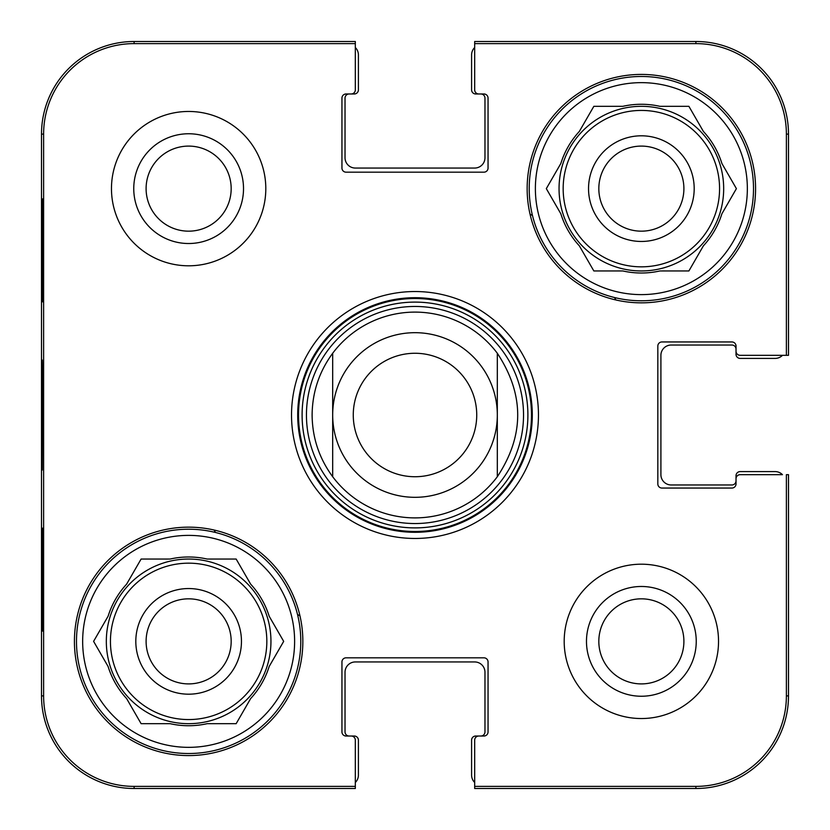 <?xml version="1.0" encoding="UTF-8"?>
<svg xmlns="http://www.w3.org/2000/svg" width="830" height="830" viewBox="0 0 830 830"><rect width="100%" height="100%" fill="white"/><g stroke="black" fill="none" stroke-linecap="round" stroke-linejoin="round"><path stroke-width="1.25" d="M355.323 47.528A10.292 10.292 0 0 1 358.404 54.873L358.404 89.858A4.119 4.119 0 0 1 354.296 93.977L349.15 93.977A4.119 4.119 0 0 0 345.031 98.096L345.031 157.773A10.292 10.292 0 0 0 355.323 168.054L474.677 168.054A10.292 10.292 0 0 0 484.969 157.773L484.969 98.096A4.119 4.119 0 0 0 480.85 93.977L475.704 93.977A4.119 4.119 0 0 1 471.596 89.858L471.596 54.873A10.292 10.292 0 0 1 474.677 47.528L474.677 43.617L695.893 43.617A90.48 90.48 0 0 1 786.384 134.107L786.384 355.323L788.5 355.323L788.5 134.107A92.607 92.607 0 0 0 695.893 41.5L474.677 41.5L474.677 89.858A4.119 4.119 0 0 0 478.796 93.977L483.942 93.977A4.119 4.119 0 0 1 488.05 98.096L488.05 168.054A4.119 4.119 0 0 1 483.942 172.173L346.058 172.173A4.119 4.119 0 0 1 341.95 168.054L341.95 98.096A4.119 4.119 0 0 1 346.058 93.977L351.204 93.977A4.119 4.119 0 0 0 355.323 89.858L355.323 41.5L134.107 41.5A92.607 92.607 0 0 0 41.5 134.107L41.5 695.893A92.607 92.607 0 0 0 134.107 788.5L355.323 788.5L355.323 782.472A10.292 10.292 0 0 0 358.404 775.127L358.404 740.142A4.119 4.119 0 0 0 354.296 736.023L349.15 736.023A4.119 4.119 0 0 1 345.031 731.904L345.031 672.227A10.292 10.292 0 0 1 355.323 661.946L474.677 661.946A10.292 10.292 0 0 1 484.969 672.227L484.969 731.904A4.119 4.119 0 0 1 480.85 736.023L475.704 736.023A4.119 4.119 0 0 0 471.596 740.142L471.596 775.127A10.292 10.292 0 0 0 474.677 782.472M782.472 355.323A10.292 10.292 0 0 1 775.127 358.404L740.142 358.404A4.119 4.119 0 0 1 736.023 354.296L736.023 349.15A4.119 4.119 0 0 0 731.904 345.031L671.2 345.031A10.292 10.292 0 0 0 660.908 355.323L660.908 474.677A10.292 10.292 0 0 0 671.2 484.969L731.904 484.969A4.119 4.119 0 0 0 736.023 480.85L736.023 475.704A4.119 4.119 0 0 1 740.142 471.596L775.127 471.596A10.292 10.292 0 0 1 782.472 474.677L740.142 474.677A4.119 4.119 0 0 0 736.023 478.796L736.023 483.942A4.119 4.119 0 0 1 731.904 488.05L661.946 488.05A4.119 4.119 0 0 1 657.827 483.942L657.827 346.058A4.119 4.119 0 0 1 661.946 341.95L731.904 341.95A4.119 4.119 0 0 1 736.023 346.058L736.023 351.204A4.119 4.119 0 0 0 740.142 355.323L786.384 355.323M497.315 353.269C524.498 394.426 524.498 435.574 497.315 476.731L497.315 353.269L497.315 476.731A102.889 102.889 0 0 1 332.685 476.731C319.187 458.368 312.329 437.794 312.111 415C312.329 392.206 319.187 371.632 332.685 353.269L332.685 476.731L332.685 353.269A102.889 102.889 0 0 1 497.315 353.269A102.889 102.889 0 0 0 332.685 353.269M353.269 415A61.731 61.731 0 0 1 445.866 361.538A61.731 61.731 0 0 1 445.866 468.462A61.731 61.731 0 0 1 353.269 415M332.685 415A82.315 82.315 0 0 1 456.158 343.713A82.315 82.315 0 0 1 456.158 486.287A82.315 82.315 0 0 1 332.685 415M598.824 641.362A42.538 42.538 0 0 1 662.63 604.53A42.538 42.538 0 0 1 662.63 678.203A42.538 42.538 0 0 1 598.824 641.362M146.101 188.638A42.538 42.538 0 0 1 209.907 151.797A42.538 42.538 0 0 1 209.907 225.47A42.538 42.538 0 0 1 146.101 188.638M683.899 188.638A42.538 42.538 0 0 1 620.093 225.47A42.538 42.538 0 0 1 620.093 151.797A42.538 42.538 0 0 1 683.899 188.638M231.176 641.362A42.538 42.538 0 0 1 167.37 678.203A42.538 42.538 0 0 1 167.37 604.53A42.538 42.538 0 0 1 231.176 641.362M614.49 297.524A231.508 231.508 0 0 1 615.912 299.972M215.51 532.476A231.508 231.508 0 0 1 214.088 530.028M530.028 214.088A231.508 231.508 0 0 1 532.476 215.51M299.972 615.912A231.508 231.508 0 0 1 297.524 614.49M76.485 641.362A112.154 112.154 0 0 1 244.715 544.241A112.154 112.154 0 0 1 244.715 738.493A112.154 112.154 0 0 1 76.485 641.362M529.208 188.638A112.154 112.154 0 0 1 697.439 91.508A112.154 112.154 0 0 1 697.439 285.759A112.154 112.154 0 0 1 529.208 188.638M523.533 415A108.533 108.533 0 0 0 360.728 321.002A108.533 108.533 0 0 0 360.728 508.998A108.533 108.533 0 0 0 523.533 415M332.685 476.731A102.889 102.889 0 0 0 497.315 476.731A102.889 102.889 0 0 1 332.685 476.731M241.457 641.362A52.83 52.83 0 0 0 162.224 595.618A52.83 52.83 0 0 0 162.224 687.115A52.83 52.83 0 0 0 241.457 641.362M93.593 641.362L108.087 616.244A84.37 84.37 0 0 1 126.606 584.164L141.11 559.047L170.119 559.047A84.37 84.37 0 0 1 207.158 559.047L236.156 559.047L250.66 584.164A84.37 84.37 0 0 1 269.179 616.244L283.684 641.362L269.179 666.48A84.37 84.37 0 0 1 250.66 698.559L236.156 723.677L207.158 723.677A84.37 84.37 0 0 1 170.119 723.677L141.11 723.677L126.606 698.559A84.37 84.37 0 0 1 108.087 666.48L93.593 641.362M82.658 641.362A105.981 105.981 0 0 1 241.623 549.585A105.981 105.981 0 0 1 241.623 733.149A105.981 105.981 0 0 1 82.658 641.362M106.323 641.362A82.315 82.315 0 0 1 229.796 570.075A82.315 82.315 0 0 1 229.796 712.648A82.315 82.315 0 0 1 106.323 641.362M694.191 188.638A52.83 52.83 0 0 0 614.947 142.885A52.83 52.83 0 0 0 614.947 234.382A52.83 52.83 0 0 0 694.191 188.638M546.316 188.638L560.821 163.52A84.37 84.37 0 0 1 579.34 131.441L593.844 106.323L622.842 106.323A84.37 84.37 0 0 1 659.881 106.323L688.89 106.323L703.394 131.441A84.37 84.37 0 0 1 721.913 163.52L736.407 188.638L721.913 213.756A84.37 84.37 0 0 1 703.394 245.836L688.89 270.954L659.881 270.954A84.37 84.37 0 0 1 622.842 270.954L593.844 270.954L579.34 245.836A84.37 84.37 0 0 1 560.821 213.756L546.316 188.638M535.381 188.638A105.981 105.981 0 0 1 694.357 96.851A105.981 105.981 0 0 1 694.357 280.416A105.981 105.981 0 0 1 535.381 188.638M559.047 188.638A82.315 82.315 0 0 1 682.519 117.352A82.315 82.315 0 0 1 682.519 259.925A82.315 82.315 0 0 1 559.047 188.638M42.226 301.819L42.766 301.819L42.226 301.819L42.226 198.93L42.766 198.93L42.766 301.819M42.226 198.93L42.766 198.93M42.226 631.07L42.766 631.07L42.226 631.07L42.226 528.181L42.766 528.181L42.766 631.07M42.226 528.181L42.766 528.181M41.78 414.979L42.268 470.039L42.6 376.976L42.257 360.033L41.78 414.979M474.677 786.384L474.677 788.5L695.893 788.5A92.607 92.607 0 0 0 788.5 695.893L788.5 474.677L786.384 474.677L786.384 695.893A90.48 90.48 0 0 1 695.893 786.384L474.677 786.384L474.677 740.142A4.119 4.119 0 0 1 478.796 736.023L483.942 736.023A4.119 4.119 0 0 0 488.05 731.904L488.05 661.946A4.119 4.119 0 0 0 483.942 657.827L346.058 657.827A4.119 4.119 0 0 0 341.95 661.946L341.95 731.904A4.119 4.119 0 0 0 346.058 736.023L351.204 736.023A4.119 4.119 0 0 1 355.323 740.142L355.323 786.384L134.107 786.384A90.48 90.48 0 0 1 43.617 695.893L43.617 134.107A90.48 90.48 0 0 1 134.107 43.617L355.323 43.617M133.755 188.638A54.884 54.884 0 0 0 216.08 236.166A54.884 54.884 0 0 0 216.08 141.11A54.884 54.884 0 0 0 133.755 188.638M586.478 641.362A54.884 54.884 0 0 0 668.804 688.89A54.884 54.884 0 0 0 668.804 593.834A54.884 54.884 0 0 0 586.478 641.362M302.846 641.362A114.208 114.208 0 0 1 131.534 740.277A114.208 114.208 0 0 1 131.534 542.457A114.208 114.208 0 0 1 302.846 641.362M755.57 188.638A114.208 114.208 0 0 1 584.258 287.543A114.208 114.208 0 0 1 584.258 89.723A114.208 114.208 0 0 1 755.57 188.638M718.531 641.362A77.169 77.169 0 0 1 602.777 708.198A77.169 77.169 0 0 1 602.777 574.536A77.169 77.169 0 0 1 718.531 641.362M265.808 188.638A77.169 77.169 0 0 1 150.054 255.464A77.169 77.169 0 0 1 150.054 121.803A77.169 77.169 0 0 1 265.808 188.638M297.7 415A117.3 117.3 0 0 1 473.65 313.418A117.3 117.3 0 0 1 473.65 516.582A117.3 117.3 0 0 1 297.7 415M291.527 415A123.473 123.473 0 0 0 476.731 521.925A123.473 123.473 0 0 0 476.731 308.075A123.473 123.473 0 0 0 291.527 415M531.49 415A116.491 116.491 0 0 0 356.755 314.124A116.491 116.491 0 0 0 356.755 515.876A116.491 116.491 0 0 0 531.49 415M527.89 415A112.89 112.89 0 0 0 358.55 317.236A112.89 112.89 0 0 0 358.55 512.764A112.89 112.89 0 0 0 527.89 415M110.442 641.362A78.196 78.196 0 0 1 227.731 573.644A78.196 78.196 0 0 1 227.731 709.09A78.196 78.196 0 0 1 110.442 641.362M563.165 188.638A78.196 78.196 0 0 1 680.465 120.91A78.196 78.196 0 0 1 680.465 256.356A78.196 78.196 0 0 1 563.165 188.638M41.5 134.107L43.617 134.107M41.5 695.893L43.617 695.893M788.5 134.107L786.384 134.107M134.107 41.5L134.107 43.617M695.893 788.5L695.893 786.384M788.5 695.893L786.384 695.893M134.107 788.5L134.107 786.384M695.893 41.5L695.893 43.617"/></g></svg>
